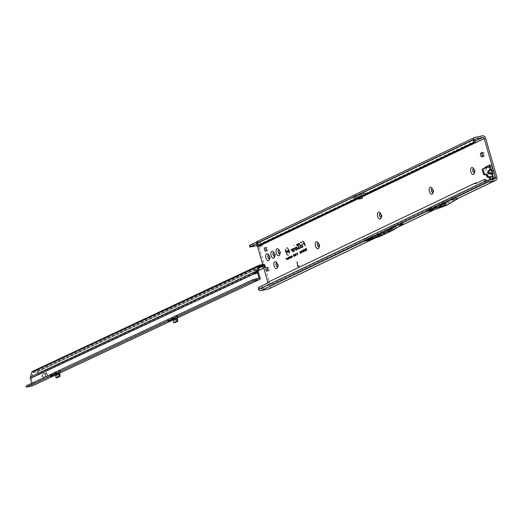 <?xml version="1.0" encoding="UTF-8"?>
<svg xmlns="http://www.w3.org/2000/svg" width="523" height="523" viewBox="0 0 523 523"><rect width="100%" height="100%" fill="white"/><g stroke="black" fill="none" stroke-linecap="round" stroke-linejoin="round"><path stroke-width="0.39" stroke-dasharray="2.62 1.96" d="M489.718 169.524L492.431 168.805L493.196 169.485A1.765 1.229 -48.7 0 1 491.973 171.165L491.202 170.485A1.765 1.229 131.3 0 0 492.431 168.805L491.228 164.66L491.79 166.608L489.123 167.445L489.718 169.524A1.765 0.915 50.6 0 0 490.809 170.472L487.756 172.564L489.083 172.459A1.765 0.771 -77.1 0 0 488.685 173.891C486.828 173.296 486.553 172.348 487.867 171.047L489.718 169.524M493.196 169.485L493.934 170.753L494.019 172.329A1.765 0.987 11.7 0 0 492.104 171.622L491.973 171.165L488.953 171.995A1.765 0.915 50.6 0 1 487.867 171.047M474.511 172.603A2.04 1.059 -102.5 0 0 474.838 172.159A2.04 1.059 -102.5 0 0 474.832 170.25A2.04 1.059 -102.5 0 0 474.132 168.994A2.04 1.059 -102.5 0 0 473.648 168.72M433.083 192.418A2.04 1.059 -102.5 0 0 433.41 191.967A2.04 1.059 -102.5 0 0 433.404 190.058A2.04 1.059 -102.5 0 0 432.704 188.803A2.04 1.059 -102.5 0 0 432.22 188.535M381.3 217.176A2.04 1.059 -102.5 0 0 381.627 216.725A2.04 1.059 -102.5 0 0 381.62 214.822A2.04 1.059 -102.5 0 0 380.921 213.567A2.04 1.059 -102.5 0 0 380.437 213.292M319.161 246.895A2.04 1.059 -102.5 0 0 319.488 246.444A2.04 1.059 -102.5 0 0 319.481 244.535A2.04 1.059 -102.5 0 0 318.782 243.28A2.04 1.059 -102.5 0 0 318.298 243.012M277.733 266.704A2.04 1.059 -102.5 0 0 278.059 266.253A2.04 1.059 -102.5 0 0 278.053 264.344A2.04 1.059 -102.5 0 0 277.353 263.089A2.04 1.059 -102.5 0 0 276.87 262.821M274.738 256.322A2.04 1.059 -102.5 0 0 275.059 255.871A2.04 1.059 -102.5 0 0 275.052 253.962A2.04 1.059 -102.5 0 0 274.359 252.707A2.04 1.059 -102.5 0 0 273.875 252.439M269.561 258.793A2.04 1.059 -102.5 0 0 269.881 258.349A2.04 1.059 -102.5 0 0 269.875 256.44A2.04 1.059 -102.5 0 0 269.182 255.185A2.04 1.059 -102.5 0 0 268.698 254.917M279.916 253.845A2.04 1.059 -102.5 0 0 280.236 253.394A2.04 1.059 -102.5 0 0 280.236 251.491A2.04 1.059 -102.5 0 0 279.537 250.229A2.04 1.059 -102.5 0 0 279.053 249.961M441.758 204.571L442.366 204.415L441.758 204.571M383.058 232.277L383.666 232.127L383.058 232.277M294.227 245.202L294.018 245.568L293.9 245.039L294.227 245.202M286.578 252.622L286.663 252.982M289.18 250.7A3.386 1.759 77.5 0 1 288.565 254.675A3.386 1.759 77.5 0 1 285.95 252.243A3.386 1.759 77.5 0 1 287.114 248.15A3.386 1.759 77.5 0 1 289.18 250.7M288.938 250.746A3.478 1.804 77.5 0 1 288.31 254.825A3.478 1.804 77.5 0 1 285.623 252.328A3.478 1.804 77.5 0 1 286.82 248.124A3.478 1.804 77.5 0 1 288.938 250.746M289.389 250.602A3.824 1.981 77.5 0 1 288.068 255.224A3.824 1.981 77.5 0 1 285.741 252.348A3.824 1.981 77.5 0 1 286.427 247.856A3.824 1.981 77.5 0 1 289.389 250.602M289.062 250.687A3.733 1.935 77.5 0 1 287.774 255.198A3.733 1.935 77.5 0 1 285.499 252.387A3.733 1.935 77.5 0 1 286.173 248.007A3.733 1.935 77.5 0 1 289.062 250.687M299.123 247.732A0.732 0.379 77.5 0 1 298.986 248.595A0.732 0.379 77.5 0 1 298.973 248.602L298.515 248.523L298.953 247.686L297.705 244.927L296.789 245.065L297.594 244.679L297.332 244.097L297.731 244.62L298.555 244.221L297.842 244.862L299.058 247.556A0.732 0.379 77.5 0 1 299.123 247.732M298.881 247.778A0.824 0.425 77.5 0 1 298.731 248.745A0.824 0.425 77.5 0 1 298.718 248.752L298.149 248.53L298.633 247.791L297.417 245.091L296.606 245.477L296.423 245.071L297.234 244.686L297.195 243.993L297.456 244.581L298.28 244.182L298.463 244.587L297.639 244.986L298.81 247.575A0.824 0.425 77.5 0 1 298.881 247.778M299.287 247.654A1.085 0.562 77.5 0 1 299.071 248.941L298.594 249.17L298.195 248.294L298.816 247.85L297.672 245.326L296.868 245.712L296.469 244.836L297.28 244.45L297.018 243.868L297.495 243.633L297.764 244.221L298.587 243.823L298.979 244.699L298.156 245.091L299.195 247.392A1.085 0.562 77.5 0 1 299.287 247.654M296.816 243.986L297.208 243.803L297.469 244.385L298.293 243.993L298.613 244.705L297.79 245.097L298.875 247.497A0.994 0.516 77.5 0 1 298.96 247.739A0.994 0.516 77.5 0 1 298.764 248.915L298.319 249.131L297.992 248.418L298.568 247.869L297.397 245.287L296.593 245.673L296.273 244.96L297.077 244.574L297.018 243.868M300.522 247.562L298.96 243.319L300.686 246.778A0.732 0.379 77.5 0 1 300.745 246.954A0.732 0.379 77.5 0 1 300.614 247.817A0.732 0.379 77.5 0 1 300.601 247.824L299.986 247.824L300.522 247.562L298.594 243.326L300.437 246.797A0.824 0.425 77.5 0 1 300.509 247A0.824 0.425 77.5 0 1 300.359 247.961A0.824 0.425 77.5 0 1 300.339 247.974L299.803 248.229L299.62 247.824L300.215 247.542M300.915 246.876A1.085 0.562 77.5 0 1 300.699 248.164L300.065 248.464L299.672 247.588L300.45 247.098L298.646 243.09L299.123 242.855L300.823 246.614A1.085 0.562 77.5 0 1 300.915 246.876M298.836 243.025L300.503 246.719A0.994 0.516 77.5 0 1 300.588 246.961A0.994 0.516 77.5 0 1 300.392 248.137L299.79 248.425L299.47 247.712L300.209 247.137L298.443 243.208L299.123 242.855M302.627 246.555L302.072 244.548L302.784 245.777A0.732 0.379 77.5 0 1 302.85 245.947A0.732 0.379 77.5 0 1 302.719 246.81A0.732 0.379 77.5 0 1 302.706 246.817L301.725 247.287L300.771 245.169L301.751 246.98L302.627 246.555L301.706 244.555L302.536 245.797A0.824 0.425 77.5 0 1 302.608 245.993A0.824 0.425 77.5 0 1 302.464 246.961A0.824 0.425 77.5 0 1 302.444 246.967L301.431 247.451L300.405 245.176L301.477 246.941L302.32 246.536M303.02 245.869A1.085 0.562 77.5 0 1 302.797 247.157L301.693 247.686L300.457 244.941L300.934 244.712L301.784 246.581L302.536 246.222L301.751 244.319L302.235 244.084L302.922 245.607A1.085 0.562 77.5 0 1 303.02 245.869M301.948 244.254L302.608 245.712A0.994 0.516 77.5 0 1 302.693 245.954A0.994 0.516 77.5 0 1 302.49 247.131L301.418 247.647L300.254 245.065L300.647 244.875L301.49 246.745L302.274 246.372L301.555 244.444L302.235 244.084M482.899 156.442A2.04 1.059 -102.5 0 0 483.422 156.56A2.04 1.059 -102.5 0 0 483.54 156.521L484.187 156.214A2.04 1.059 -102.5 0 0 484.599 153.801A2.04 1.059 -102.5 0 0 483.187 152.278A2.04 1.059 -102.5 0 0 483.062 152.317L482.415 152.624A2.04 1.059 -102.5 0 0 482.291 152.709M268.031 270.273A1.831 0.948 -102.5 0 0 268.881 270.744A1.831 0.948 -102.5 0 0 269.358 268.541A1.831 0.948 -102.5 0 0 268.083 267.168A1.831 0.948 -102.5 0 0 267.521 267.959M266.351 250.399A1.831 0.948 -102.5 0 0 267.201 250.877A1.831 0.948 -102.5 0 0 267.671 248.667A1.831 0.948 -102.5 0 0 266.403 247.301A1.831 0.948 -102.5 0 0 265.834 248.092M474.374 172.682A2.04 1.059 -102.5 0 0 474.446 172.668A2.04 1.059 -102.5 0 0 474.969 170.217A2.04 1.059 -102.5 0 0 473.557 168.694A2.04 1.059 -102.5 0 0 473.492 168.713M432.946 192.49A2.04 1.059 -102.5 0 0 433.018 192.477A2.04 1.059 -102.5 0 0 433.547 190.026A2.04 1.059 -102.5 0 0 432.129 188.502A2.04 1.059 -102.5 0 0 432.063 188.522M381.162 217.254A2.04 1.059 -102.5 0 0 381.234 217.241A2.04 1.059 -102.5 0 0 381.764 214.79A2.04 1.059 -102.5 0 0 380.345 213.266A2.04 1.059 -102.5 0 0 380.28 213.286M319.017 246.967A2.04 1.059 -102.5 0 0 319.089 246.954A2.04 1.059 -102.5 0 0 319.618 244.503A2.04 1.059 -102.5 0 0 318.206 242.979A2.04 1.059 -102.5 0 0 318.134 242.999M279.772 253.917A2.04 1.059 -102.5 0 0 279.844 253.91A2.04 1.059 -102.5 0 0 280.374 251.458A2.04 1.059 -102.5 0 0 278.962 249.935A2.04 1.059 -102.5 0 0 278.89 249.955M274.595 256.394A2.04 1.059 -102.5 0 0 274.667 256.388A2.04 1.059 -102.5 0 0 275.196 253.93A2.04 1.059 -102.5 0 0 273.784 252.406A2.04 1.059 -102.5 0 0 273.712 252.432M277.595 266.776A2.04 1.059 -102.5 0 0 277.667 266.769A2.04 1.059 -102.5 0 0 278.197 264.318A2.04 1.059 -102.5 0 0 276.778 262.788A2.04 1.059 -102.5 0 0 276.713 262.814M269.417 258.872A2.04 1.059 -102.5 0 0 269.489 258.859A2.04 1.059 -102.5 0 0 270.018 256.407A2.04 1.059 -102.5 0 0 268.606 254.884A2.04 1.059 -102.5 0 0 268.534 254.904M365.315 193.105L365.119 193.203A3.393 1.759 77.5 0 1 365.315 193.105L359.929 194.21L366.087 192.843M256.682 243.751L258.218 242.953L256.603 243.254M256.871 241.816L257.747 241.332L258.068 243.084L256.577 242.757M258.068 242.92L358.242 195.02L258.068 243.084M358.19 195.033L258.068 243.162L258.192 243.895A2.04 1.02 -93.4 0 0 259.075 245.437M474.917 139.471L358.765 194.909A3.105 1.608 77.5 0 1 358.941 194.824L475.015 139.177M359.752 197.995L361.726 198.407L359.412 198.923L353.117 198.55L356.47 197.805L359.752 197.995L357.882 198.89M262.736 264.468L263.795 268.136M267.861 282.224L268.881 285.761A1.36 1.151 64.4 0 1 268.122 287.31L433.554 208.2L425.421 210.011L438.49 205.088L449.185 198.328L449.551 198.544L425.421 210.011M484.697 168.223A1.02 0.53 -102.5 0 0 484.756 168.498L486.9 175.924A1.02 0.53 -102.5 0 0 487.528 176.696L488.377 176.741A1.02 0.53 77.5 0 1 488.874 177.173M494.019 172.329L493.777 173.486L491.143 174.453A1.765 0.771 102.9 0 1 491.542 173.021L492.104 171.622L489.083 172.459L491.542 173.021M492.999 176.003L491.627 176.558M262.592 287.879L261.677 286.035L259.859 286.879L259.382 289.049L258.571 289.376M268.122 287.31L259.696 289.186L262.598 287.879M392.113 228.773L386.222 230.087L374.566 235.657L380.463 234.343L392.113 228.773L402.893 222.288L369.009 238.495L363.034 239.521L396.918 223.321L397.277 223.537L396.918 223.321L486.449 180.507M260.866 245.633L260.925 245.62A2.04 1.059 -102.5 0 0 261.716 245.96A2.04 1.059 -102.5 0 0 262.369 244.927C261.905 242.875 260.65 242.149 258.604 242.75L257.904 243.09L258.297 244.842L258.983 245.483M360.203 194.17L356.686 194.955L352.718 196.851L359.249 197.269L352.705 196.877L358.026 195.962L361.57 194.268A3.053 2.595 64.4 0 0 360.203 194.17L482.219 135.823M361.981 196.4A1.36 1.151 64.4 0 0 360.674 195.792L358.569 196.262L359.772 197.027L361.439 196.655M260.957 244.705L259.075 244.378L257.238 245.254M358.765 194.909L364.4 193.647M356.686 194.955L358.569 196.262L356.568 196.707L353.117 198.55L357.497 198.544M269.064 288.768A3.053 2.595 64.4 0 0 270.293 285.447L259.062 246.51A3.053 2.595 64.4 0 0 255.669 244.156L249.464 245.418M494.673 178.977L457.403 196.798A1.36 1.151 64.4 0 0 457.939 196.478L449.27 198.609M434.09 207.879L433.554 208.2A1.36 1.151 -115.6 0 0 434.09 207.879L457.939 196.478M402.893 222.288L397.277 223.537L425.696 209.952M489.816 164.974L491.228 164.66L489.025 165.713M486.115 167.909A1.02 0.53 -102.5 0 0 486.174 168.184L488.312 175.61A1.02 0.53 -102.5 0 0 488.946 176.382L489.796 176.421A1.02 0.53 77.5 0 1 490.293 176.852M491.13 179.114A1.02 0.53 -102.5 0 0 491.515 179.284A1.02 0.53 -102.5 0 0 491.581 179.258L493.771 178.212L492.568 177.101M491.862 172.786A1.765 0.987 11.7 0 1 493.777 173.486L494.974 177.637L492.509 178.454M291.971 257.244L291.239 255.799L291.422 257.519L291.971 257.244L290.971 255.917L290.886 256.963L291.481 257.676L291.651 257.29M291.422 257.519L291.775 257.669L291.422 257.519M291.206 257.917L290.821 256.022L290.834 257.506L290.088 256.375L290.762 258.133L290.455 257.061L291.05 257.996L290.88 256.793L290.932 257.911L290.526 256.159L290.611 257.787L289.853 256.479L290.343 258.192L290.023 256.734L290.729 258.009L290.5 256.414L290.932 257.911M290.383 258.31L290.004 256.414L289.572 257.251L290.383 258.31L289.709 256.551L289.317 257.303L290.115 258.303M289.572 257.251L290.03 257.695L289.572 257.251M289.729 258.316L288.997 256.871L289.18 258.591L289.729 258.316L288.729 256.989L288.644 258.035L289.239 258.748L289.409 258.362M289.18 258.591L289.533 258.741L289.18 258.591M288.964 258.99L288.578 257.094L288.467 258.506L287.977 257.381L288.506 259.212L288.618 257.8L288.689 258.983L288.284 257.231L288.225 258.813L287.742 257.486L288.238 259.199L288.297 257.617L288.689 258.983M287.82 259.539L288.395 259.264L287.872 257.434L287.304 257.708L287.813 257.819L287.63 258.741L288.029 258.552L287.82 259.539L287.578 257.564L287.062 257.813L287.107 259.16L286.617 258.035L287.284 259.794L287.251 258.454L287.742 259.571L287.219 257.747L286.826 257.924L286.859 259.467L286.375 258.14L286.872 259.853L286.931 258.27L287.415 259.591L286.826 257.924M286.709 260.068L286.558 258.061L285.95 258.355L286.709 260.068L286.264 258.192L285.708 258.46L286.441 260.062M292.422 257.009L291.984 256.8L292.507 257.323L292.579 256.211L291.958 255.453L291.827 256.211L292.056 255.767L292.422 257.009L291.749 256.891L292.207 257.329L292.272 256.283L291.69 255.57L291.566 256.218L292.102 255.754M292.135 257.342L292.507 257.323L291.984 256.8M292.18 256.329L291.756 255.773L292.435 256.277L292.154 257.126M296.273 255.557L295.573 253.485L296.273 255.557L295.881 254.891L295.652 255.309L295.181 253.707L295.39 255.165L295.855 255.76L296.077 255.479L295.279 253.655L295.998 255.518L295.58 255.047L295.338 255.42L294.88 253.877L295.116 255.57L294.456 254.054L295.312 256.015L295.345 255.146L294.802 255.675L294.338 254.132L294.658 255.878L293.919 254.309L294.776 256.277L294.809 255.401L294.259 255.937L293.802 254.394L294.122 256.139L293.377 254.564L293.776 255.937L294.371 256.277L294.266 255.662L293.723 256.192L293.161 254.694L293.926 256.505L293.861 255.845L293.861 256.29L294.07 255.701L294.469 256.25L294.397 255.584L294.397 256.028L294.612 255.446L295.005 255.989L294.933 255.329L295.201 255.623M295.685 254.93L295.475 255.518L295.685 254.93M295.116 255.786L295.652 255.531M294.939 256.009L295.312 256.015L294.854 255.42M294.037 256.303L294.776 256.277L294.312 255.675M293.861 256.518L294.24 256.531L293.776 255.937M297.783 254.812L297.404 252.576L297.267 253.779L296.881 252.831L296.554 252.988L297.162 255.106L297.175 254.211L297.482 254.949L297.561 254.047L297.783 254.812L297.103 252.746L297.11 254.283L296.338 253.119L296.901 255.061L296.6 253.433L297.358 254.838L297.064 253.21L297.515 254.766M301.215 252.733L300.699 252.504L301.326 253.145L301.418 251.825L300.405 251.086L300.274 251.825L300.869 251.321L301.228 251.916L301.215 252.733L300.483 252.609L301.019 253.119L300.679 250.929L300.522 251.851L300.797 251.334L301.222 252.727M300.385 253.132L299.875 252.903L300.503 253.537L300.594 252.217L299.849 251.321L300.13 253.276L299.659 253.001L300.195 253.511L299.836 251.334L299.45 252.223L299.973 251.726L300.398 253.125M301.693 252.759L302.124 252.759L302.261 251.746L301.771 252.178L302.019 251.007L301.228 250.694L301.111 251.426L301.313 250.916L301.614 251.36L301.34 252.308L301.817 252.733L301.954 251.903L301.745 252.504L301.444 252.263L301.693 251.092L301.248 250.68L301.372 251.458L301.83 251.105L301.575 252.263L302.124 252.759L301.575 252.263M301.745 252.504L302.065 251.785L302.013 252.354M303.163 252.263L303.15 251.007L302.523 250.046L302.536 251.302L303.163 252.263L302.261 250.197L302.294 251.347L303.163 252.263M303.798 251.962L303.785 250.707L303.157 249.746L303.17 251.001L303.798 251.962L302.895 249.896L302.928 251.047L303.798 251.962M303.634 249.517L304.458 251.615L304.19 249.883L303.418 249.648L304 251.661L303.948 250.249L303.418 249.648M304.478 249.634L304.739 249.046L304.125 249.34L305.059 251.328L304.478 249.634L304.079 249.654L304.438 249.216L303.909 249.471L304.889 251.236L304.079 249.654M306.282 250.746L305.844 248.49L305.144 248.85L305.04 249.523L305.393 250.994L305.759 249.817L306.118 250.648L305.543 248.66L305.177 248.83L305.628 251.053L305.935 249.909L306.014 250.7M306.975 250.412L306.543 248.157L305.896 248.464L306.014 248.87L306.471 248.654L306.328 249.693L306.713 249.504L306.975 250.412L306.243 248.327L305.687 248.588L306.203 248.608L306.06 249.648L306.452 249.464L306.713 250.367M296.338 248.445L295.384 247.366L296.587 246.791A1.536 0.798 77.5 0 1 297.737 247.909A1.536 0.798 77.5 0 1 297.43 249.719L296.011 250.399L295.201 248.602L294.527 248.837L294.135 247.961L294.861 247.614A1.085 0.562 77.5 0 1 295.58 248.144L296.103 249.294L297.175 248.785L296.933 247.712L296.946 248.15L296.051 248.412L295.384 247.366M294.822 248.523L294.253 248.798L293.933 248.085L294.599 247.765A0.994 0.516 77.5 0 1 295.266 248.248L295.809 249.458L296.901 248.935A0.647 0.333 -102.5 0 0 296.548 247.699L296.051 248.412M293.07 250.007L292.115 248.928L293.318 248.353A1.536 0.798 77.5 0 1 294.469 249.471A1.536 0.798 77.5 0 1 294.161 251.288L292.743 251.962L291.932 250.164L291.259 250.399L290.866 249.523L291.592 249.177A1.085 0.562 77.5 0 1 292.318 249.706L292.834 250.857L293.906 250.347L293.665 249.275L293.678 249.713L292.782 249.974L292.115 248.928M291.553 250.086L290.984 250.36L290.664 249.648L291.337 249.327A0.994 0.516 77.5 0 1 291.997 249.811L292.54 251.02L293.638 250.504A0.647 0.333 -102.5 0 0 293.279 249.262L292.782 249.974M304.059 242.077L305.72 245.758L305.236 245.993L304.393 244.117L302.954 244.81L302.556 243.934L304 243.247L303.68 242.535A0.981 0.51 -102.5 0 0 303.17 242.031A0.981 0.51 -102.5 0 0 303.026 242.057L300.921 243.064L300.522 242.188L302.758 241.123A1.955 1.013 77.5 0 1 304.059 242.077L303.739 242.182L305.354 245.764L305.72 245.758M288.905 252.04L288.565 249.785L288.284 251.125L287.702 250.197L288.317 252.321L288.604 251.001L288.905 252.04L288.265 249.955L288.042 251.517L287.487 250.327L288.049 252.276L288.271 250.733L288.637 251.994M287.035 252.936L286.696 250.68L285.944 251.04L286.088 251.537L286.565 251.308L286.382 252.308L286.794 252.112L287.035 252.936L286.395 250.85L285.728 251.164L286.297 251.262L286.022 251.936L286.767 252.89M287.33 252.602L287.82 252.589L288.023 251.53L287.467 251.981L287.774 250.844L286.911 250.576L286.748 251.308L287.258 250.994L286.95 252.151L287.513 252.563L287.715 251.7L287.14 252.066L287.447 250.929L286.95 250.556L287.009 251.347L287.493 250.948L287.192 252.106L287.82 252.589L287.192 252.106M287.742 251.622L287.415 252.243L287.742 251.622M485.612 138.177L260.957 245.241M488.907 165.536L490.025 165.608L490.025 165.235L488.77 165.477L490.051 165.229M305.354 245.764L304.961 245.947L304.118 244.078L302.673 244.771L302.353 244.058L303.798 243.365L303.432 242.554A1.066 0.556 -102.5 0 0 302.876 242.005A1.066 0.556 -102.5 0 0 302.719 242.031L300.647 243.025L300.326 242.312L302.497 241.273A1.863 0.968 77.5 0 1 303.739 242.182M302.549 241.436A1.693 0.876 77.5 0 1 302.791 241.391A1.693 0.876 77.5 0 1 303.673 242.26L305.203 245.647L304.131 243.888L302.693 244.574L302.51 244.169L303.948 243.483L303.497 242.476A1.242 0.641 -102.5 0 0 302.673 241.868L300.66 242.829L300.477 242.424L302.856 241.456A1.602 0.83 77.5 0 1 303.085 241.417A1.602 0.83 77.5 0 1 303.922 242.241L305.406 245.529L304.425 243.718L302.98 244.411L304.314 243.476L303.817 242.365A1.334 0.693 -102.5 0 0 302.928 241.718L300.843 242.424L302.856 241.456M300.477 242.424L300.843 242.424M303.948 243.483L304.314 243.476M302.51 244.169L302.876 244.169M301.706 244.555L302.072 244.548M300.405 245.176L300.771 245.169M298.594 243.326L298.96 243.319M299.62 247.824L299.986 247.824M293.279 249.733L293.678 249.713M292.985 249.406L293.383 249.386M291.952 249.033L293.057 248.503A1.445 0.745 77.5 0 1 294.148 249.556A1.445 0.745 77.5 0 1 293.854 251.262L292.468 251.923L291.586 250.086M293.057 249.654L292.174 249.111L293.109 248.667A1.275 0.66 77.5 0 1 293.292 248.634A1.275 0.66 77.5 0 1 294.103 249.739A1.275 0.66 77.5 0 1 293.834 251.086A1.275 0.66 77.5 0 1 293.808 251.099L292.488 251.733L291.756 250.105L291.004 250.164L290.821 249.759L291.383 249.491A0.824 0.425 77.5 0 1 291.501 249.471A0.824 0.425 77.5 0 1 291.932 249.896L292.527 251.217L293.684 250.667A0.817 0.425 -102.5 0 0 293.848 249.693A0.817 0.425 -102.5 0 0 293.233 249.098L292.762 249.321L293.057 249.654L292.573 249.092L293.416 248.686A1.183 0.615 77.5 0 1 293.586 248.66A1.183 0.615 77.5 0 1 294.338 249.687A1.183 0.615 77.5 0 1 294.089 250.935A1.183 0.615 77.5 0 1 294.063 250.948L292.775 251.563L292.069 250.001L291.291 250.001L291.69 249.517A0.732 0.379 77.5 0 1 291.795 249.497A0.732 0.379 77.5 0 1 292.18 249.87L292.802 251.256L293.991 250.687A0.909 0.471 -102.5 0 0 294.174 249.608A0.909 0.471 -102.5 0 0 293.488 248.948L292.926 249.216L293.22 249.549M292.174 249.111L292.573 249.092M290.821 249.759L291.18 249.759M296.548 248.17L296.946 248.15M296.253 247.843L296.652 247.817M295.22 247.471L296.325 246.941A1.445 0.745 77.5 0 1 297.41 247.987A1.445 0.745 77.5 0 1 297.123 249.7L295.737 250.36L294.848 248.517M296.325 248.092L295.443 247.549L296.371 247.104A1.275 0.66 77.5 0 1 296.554 247.072A1.275 0.66 77.5 0 1 297.371 248.177A1.275 0.66 77.5 0 1 297.103 249.523A1.275 0.66 77.5 0 1 297.077 249.536L295.757 250.164L295.024 248.543L294.272 248.602L294.089 248.196L294.652 247.928A0.824 0.425 77.5 0 1 294.769 247.909A0.824 0.425 77.5 0 1 295.194 248.327L295.796 249.654L296.953 249.098A0.817 0.425 -102.5 0 0 297.116 248.131A0.817 0.425 -102.5 0 0 296.502 247.536L296.031 247.758L296.325 248.092L295.841 247.529L296.685 247.124A1.183 0.615 77.5 0 1 296.855 247.098A1.183 0.615 77.5 0 1 297.607 248.124A1.183 0.615 77.5 0 1 297.358 249.373A1.183 0.615 77.5 0 1 297.332 249.386L296.044 250.001L295.338 248.438L294.56 248.438L294.959 247.954A0.732 0.379 77.5 0 1 295.064 247.935A0.732 0.379 77.5 0 1 295.443 248.307L296.07 249.693L297.26 249.125A0.909 0.471 -102.5 0 0 297.443 248.046A0.909 0.471 -102.5 0 0 296.757 247.386L296.195 247.654L296.489 247.987M295.443 247.549L295.841 247.529M294.089 248.196L294.449 248.196M297.79 245.097L298.156 245.091M298.613 244.705L298.979 244.699M296.966 244.104L297.332 244.097M297.234 244.686L297.594 244.679M296.423 245.071L296.789 245.065M298.149 248.53L298.515 248.523M289.173 251.909L288.827 251.903M288.604 251.001L288.271 250.733M288.585 252.191L288.251 252.178M288.284 251.125L288.042 251.517M287.304 252.805L286.957 252.799M287.29 251.249L286.944 251.243M287.774 250.844L287.447 250.929M287.8 251.347L287.473 251.36M287.467 251.981L287.14 252.066M307.164 250.321L306.811 250.314M305.282 249.478L305.393 250.086M305.504 248.941L305.694 249.589L305.144 249.471L305.772 248.987L305.694 249.589M306.471 250.654L306.118 250.648M305.844 250.948L305.51 250.942M305.909 249.458L305.452 249.706M305.707 249.556L305.144 249.471M304.857 249.451L304.51 249.445M305.242 251.243L304.889 251.236M304.314 250.301L303.948 250.249M304.033 250.157L303.647 250.033M304.458 251.615L304.105 251.615M303.595 250.798L303.68 251.583L302.961 250.099L303.595 250.798L303.425 251.733L303.033 250.994L302.961 250.099L303.353 250.837M303.785 250.707L303.458 250.792M303.36 250.909L303.033 250.994M302.961 251.099L303.052 251.883L302.327 250.399L302.961 251.099L302.791 252.034L302.399 251.295L302.327 250.399L302.719 251.145M303.15 251.007L302.824 251.092M302.725 251.21L302.399 251.295M301.575 251.419L301.222 251.4M302.019 251.007L301.693 251.092M301.771 252.178L301.444 252.263M299.908 252.249L299.568 252.223M300.594 252.217L300.267 252.302M300.738 251.857L300.392 251.831M301.418 251.825L301.091 251.903M298.018 254.694L297.665 254.694M297.561 254.047L297.064 253.21M297.705 254.845L297.358 254.838M297.175 254.211L296.6 253.433M297.404 254.989L297.051 254.989M297.267 253.779L297.11 254.283M296.443 255.479L296.077 255.479M294.907 256.015L294.573 256.048M295.39 255.165L294.939 255.773M295.149 255.204L295.547 255.734L295.149 255.204M286.852 259.996L286.526 260.016M286.65 258.375L286.323 258.395M286.421 258.486L286.088 258.506M287.742 259.571L287.415 259.591M288.395 259.264L288.068 259.284M288.16 259.016L287.493 259.33M288.029 258.552L287.925 259.12M287.938 258.238L287.297 258.539M287.813 257.819L287.696 258.342M289.108 258.924L288.781 258.944M289.494 257.728L289.448 258.427L288.788 257.192L289.494 257.728L289.18 258.545L288.657 257.578L288.788 257.192L289.239 257.774M289.677 256.793L289.853 257.414L289.409 257.264L289.945 256.8L289.853 257.414M290.526 258.244L290.2 258.264M290.004 256.414L289.441 256.675M290.095 257.309L289.67 257.506M289.938 257.381L289.409 257.264M289.722 257.192L289.945 256.8M291.35 257.852L291.023 257.872M290.88 256.793L290.5 256.414M290.455 257.061L290.023 256.734M290.762 258.133L290.435 258.153M291.736 256.656L291.69 257.355L291.03 256.12L291.736 256.656L291.422 257.473L290.899 256.505L291.03 256.12L291.481 256.701M458.298 198.276L434.567 209.71M267.024 283.374L261.677 286.035M267.325 282.485L268.659 281.943L268.364 282.838M475.793 182.893L268.659 281.943M475.283 183.789L476.505 183.207M484.795 179.343L476.623 183.253M262.363 287.663L363.034 239.521L374.566 235.657M386.222 230.087L396.996 223.602M262.723 287.879L363.119 239.802M259.604 289.186L258.82 289.827M380.463 234.343L369.009 238.495M369.454 240.122L403.383 223.903M356.47 197.805L259.075 244.378L258.604 242.75L356.143 196.112M255.669 244.156L257.904 243.09L260.447 244.954M260.892 245.568L259.062 246.51M457.998 196.668L445.596 203.924L434.142 208.069M425.336 209.73L449.185 198.328M447.217 203.146L438.49 205.088M445.596 203.924L436.868 205.866M362.053 196.524L361.57 194.268M359.772 197.027L362.21 196.485M352.672 196.883L359.634 197.001M358.026 195.962L361.687 196.726M356.568 196.707L358.51 198.06M482.886 168.837L489.123 167.445M489.626 167.131L489.005 167.471L489.75 166.791M490.378 166.922L491.79 166.608M494.412 175.689L494.974 177.637L493.562 177.951M490.025 165.235L489.574 166.523M493.535 177.774L492.588 178.278M297.156 261.931L297.809 265.625A0.654 0.34 -102.5 0 0 298.26 266.279M299.496 265.978L298.293 266.527A0.902 0.464 -102.5 0 0 298.352 266.521A0.902 0.464 -102.5 0 0 298.404 266.501M359.647 194.275L475.061 139.151M359.713 194.556L359.902 194.216L359.157 194.478A3.393 1.759 77.5 0 0 358.961 194.569L365.119 193.203M46.357 373.808L47.07 374.03L47.613 375.285L46.514 372.304L45.802 372.821L46.704 372.762L46.848 373.579L46.331 374.161M46.338 374.161L46.952 374.056L47.456 375.514L46.756 372.716L46.403 372.33L45.808 372.971M44.736 374.573L45.442 374.788L45.736 375.795L45.017 376.501L45.789 376.325L45.246 373.448L44.893 373.062L44.213 373.376L45.083 373.527L44.834 374.893M44.821 374.899L45.331 374.814L45.619 375.821L45.017 376.658M45.03 376.652L45.782 375.749L45.135 373.474L44.775 373.089L44.063 373.605L44.958 373.402M42.017 375.749L42.271 376.632L44.54 377.462L42.167 376.181L43.357 373.232L41.886 376.279L44.429 377.482L42.049 376.207L43.239 373.259L41.905 375.776M259.65 266.704L258.643 267.07L257.584 270.548A1.87 0.673 -63.8 0 0 257.479 270.456A1.87 0.673 -63.8 0 0 257.159 270.483A1.87 0.673 -63.8 0 0 256.388 271.254M57.85 377.534L57.393 374.795L56.209 373.239A1.02 0.53 -102.5 0 0 55.582 372.703A1.02 0.53 -102.5 0 0 55.523 372.722A1.02 0.53 -102.5 0 0 55.255 373.625L54.117 373.997L55.307 374.187A1.7 1.445 -115.1 0 1 55.307 374.246M56.379 373.429L55.157 373.723A1.02 0.53 -102.5 0 0 54.451 372.958A1.02 0.53 -102.5 0 0 54.392 372.977A1.02 0.53 -102.5 0 0 54.124 373.88L32.04 384.222L31.759 383.248M59.478 371.709L58.399 372.199A1.02 0.53 -102.5 0 1 58.609 371.003A1.02 0.53 -102.5 0 1 58.668 370.977A1.02 0.53 -102.5 0 1 59.269 371.467L60.407 371.219A1.02 0.53 -102.5 0 0 59.799 370.729A1.02 0.53 -102.5 0 0 59.74 370.748A1.02 0.53 -102.5 0 0 59.478 371.709L59.799 376.625M177.578 317.84A1.7 1.445 64.9 0 0 178.114 316.677L178.023 316.14A1.02 0.53 -102.5 0 0 177.415 315.65A1.02 0.53 -102.5 0 0 177.101 316.631L177.415 321.547M175.466 322.456L175.009 319.716L173.826 318.161A1.02 0.53 -102.5 0 0 173.198 317.624A1.02 0.53 -102.5 0 0 172.871 318.553L172.923 319.108A1.7 1.445 -115.1 0 1 172.923 319.167M255.897 273.045L31.498 378.129L33.171 383.967A1.7 1.445 64.9 0 1 32.701 385.68M256.178 273.379A1.87 0.968 -102.5 0 0 256.826 273.621A1.87 0.968 -102.5 0 0 257.355 273.006L258.865 278.282L176.885 316.389A1.02 0.53 77.5 0 0 176.284 315.905A1.02 0.53 77.5 0 0 176.016 317.128L176.336 318.232M260.291 278.648L258.865 278.282M177.31 317.997L177.127 316.879L176.016 317.128M178.036 316.18L178.108 316.526M59.955 372.919A1.7 1.445 64.9 0 0 60.498 371.755L60.407 371.219L171.577 319.18L167.432 320.05L171.779 317.984L176.924 316.493L178.114 316.677M176.924 316.493L257.754 278.524M59.694 373.076L59.445 371.99M58.72 373.311L58.399 372.199M60.42 371.258L60.491 371.598M54.117 373.997L49.816 375.128L54.163 373.062L59.308 371.565L60.498 371.755M59.308 371.565L171.74 318.801A1.02 0.53 -102.5 0 1 172.067 317.879A1.02 0.53 -102.5 0 1 172.773 318.644L172.884 319.03M173.996 318.35L174.826 322.698M172.773 318.644L173.826 318.161M172.923 318.952L172.884 318.592M171.734 318.919L172.923 319.108M55.569 375.174L56.536 375.109L56.209 373.239M55.157 373.723L55.268 374.108M33.171 383.967L55.268 373.67M56.536 375.109L57.21 377.776M256.427 271.097L257.493 271.62L257.584 270.548M259.787 266.266L32.949 372.762L31.498 377.521L255.78 272.49M258.336 271.836L256.316 272.575M258.336 271.019L257.493 271.62L257.355 273.006M32.949 372.762L36.375 371.86L37.022 372.762A1.36 0.713 -111.9 0 0 38.179 373.716A1.36 0.713 -111.9 0 0 38.199 373.71L256.146 271.646M256.322 271.568L258.473 270.554M263.801 264.233L258.918 265.377L32.766 371.278L36.002 370.559A1.7 1.445 -115.1 0 1 37.806 371.644L38.094 372.33A1.36 0.713 -111.9 0 0 39.251 373.285L256.093 271.744M256.316 271.64L258.454 270.639M44.625 374.592L45.109 374.37L44.965 373.396M46.246 373.834L46.737 373.605L46.593 372.788L45.815 372.971M31.498 378.129A1.02 0.863 -115.1 0 1 31.498 377.521M38.179 373.716L39.251 373.285A1.36 0.713 -111.9 0 0 39.271 373.278L38.199 373.71M26.15 385.876L32.04 384.222M490.522 169.295L490.809 170.472M493.934 170.753L492.32 171.302M483.062 152.317L481.892 152.579M490.031 180.01L268.881 285.761M488.685 173.891L491.143 174.453L491.744 176.532M475.08 141.086L360.674 195.792M257.597 241.299L474.649 137.51M486.821 180.723L449.551 198.544M496.85 177.107L270.293 285.447M483.54 156.521L482.128 156.835M484.187 156.214L482.775 156.527M491.581 179.258L490.162 179.579M489.796 176.421L488.377 176.741M488.946 176.382L487.528 176.696M488.312 175.61L486.9 175.924M486.174 168.184L484.756 168.498M305.837 250.419L305.504 250.458M293.965 255.858L293.638 255.943M294.501 255.603L294.174 255.688M295.037 255.348L294.711 255.433M295.58 255.087L295.253 255.172M398.729 226.701L374.403 238.331M258.846 287.284L259.859 286.879M257.493 241.521L257.957 243.143M250.452 245.32L250.922 246.941M256.721 243.986L258.192 243.895M358.941 194.824L358.17 195.046M174.917 319.52L176.944 318.572M57.301 374.599L59.328 373.651M175.009 319.716L176.957 318.801M57.393 374.795L59.341 373.88M173.185 320.096L174.152 320.03M174.558 322.443L173.59 322.508M56.935 377.521L55.974 377.586M33.139 372.579L259.839 266.135M259.441 267.397L36.375 371.86M36.734 372.075L259.303 267.848M262.147 264.658L36.002 370.559M264.926 265.285L37.806 371.644M37.022 372.762L38.094 372.33M59.099 371.846L171.524 319.2M176.715 316.768L258.97 278.249M31.844 384.608L53.908 374.278M172.152 319.285L171.779 317.984M167.935 321.259L167.563 319.965M168.243 321.115L167.929 320.004M54.536 374.363L54.163 373.062M55.869 373.945L55.503 372.651M50.319 376.338L49.947 375.037M50.626 376.194L50.313 375.076M173.492 318.867L173.12 317.572M474.838 172.159L474.296 173.518M433.41 191.967L432.867 193.327M381.627 216.725L381.084 218.091M319.488 246.444L318.945 247.804M278.059 266.253L277.517 267.619M275.059 255.871L274.516 257.238M269.881 258.349L269.338 259.709M280.236 253.394L279.7 254.76M441.719 204.604L442.138 204.833L442.366 204.415M383.019 232.31L383.437 232.539L383.666 232.127M293.9 245.039L294.018 245.568M483.187 152.278L481.768 152.592M268.881 270.744L267.469 271.064M267.201 250.877L265.782 251.19M494.889 178.899L457.618 196.72M433.763 208.128L268.332 287.238M266.403 247.301L264.984 247.614M268.083 267.168L266.671 267.482M261.716 245.96L260.297 246.274M483.422 156.56L482.003 156.88M491.515 179.284L490.103 179.598M398.212 227.008L374.945 238.135M258.094 243.731L258.297 244.842M257.747 241.332L258.218 242.953M279.537 250.229L278.465 249.229M269.182 255.185L268.109 254.178M274.359 252.707L273.287 251.7M277.353 263.089L276.288 262.082M318.782 243.28L317.709 242.273M380.921 213.567L379.855 212.56M432.704 188.803L431.638 187.796M474.132 168.994L473.06 167.988M352.829 198.59L356.889 198.832M489.718 167.085L489.064 167.452M177.415 315.65L176.284 315.905M59.799 370.729L58.668 370.977M173.198 317.624L172.067 317.879M55.582 372.703L54.451 372.958M257.479 270.456L256.342 269.901M256.826 273.621L255.695 273.869M33.086 372.592L258.78 266.907M171.577 319.18L59.151 371.827M259.022 278.236L176.767 316.748M53.961 374.259L31.896 384.595M167.805 321.351L167.432 320.05M50.188 376.429L49.816 375.128M258.735 266.933L259.97 265.985"/><path stroke-width="0.78" d="M490.966 169.184L492.516 171.067L492.529 172.616L492.457 171.086L491.738 169.864L490.528 169.138L491.012 169.119L489.816 164.974L484.958 167.295A1.02 0.53 -102.5 0 0 484.697 168.223M490.574 169.171L488.717 170.694L487.894 172.348L489.495 173.505C487.711 172.891 487.436 171.943 488.672 170.661L490.528 169.138L489.816 164.974M474.283 170.184A3.563 1.85 77.5 0 1 474.296 173.518A3.563 1.85 77.5 0 1 472.596 174.355A3.563 1.85 77.5 0 1 470.883 171.812A3.563 1.85 77.5 0 1 471.014 168.177A3.563 1.85 77.5 0 1 473.06 167.988A3.563 1.85 77.5 0 1 474.283 170.184M473.648 168.72A2.04 1.059 -102.5 0 0 473.42 168.726A2.04 1.059 -102.5 0 0 472.89 171.178A2.04 1.059 -102.5 0 0 474.302 172.701A2.04 1.059 -102.5 0 0 474.511 172.603M432.854 189.993A3.563 1.85 77.5 0 1 432.867 193.327A3.563 1.85 77.5 0 1 431.168 194.17A3.563 1.85 77.5 0 1 429.455 191.621A3.563 1.85 77.5 0 1 429.592 187.986A3.563 1.85 77.5 0 1 431.638 187.796A3.563 1.85 77.5 0 1 432.854 189.993M432.22 188.535A2.04 1.059 -102.5 0 0 431.991 188.535A2.04 1.059 -102.5 0 0 431.462 190.987A2.04 1.059 -102.5 0 0 432.874 192.51A2.04 1.059 -102.5 0 0 433.083 192.418M381.071 214.757A3.563 1.85 77.5 0 1 381.084 218.091A3.563 1.85 77.5 0 1 379.384 218.928A3.563 1.85 77.5 0 1 377.671 216.385A3.563 1.85 77.5 0 1 377.809 212.75A3.563 1.85 77.5 0 1 379.855 212.56A3.563 1.85 77.5 0 1 381.071 214.757M380.437 213.292A2.04 1.059 -102.5 0 0 380.208 213.299A2.04 1.059 -102.5 0 0 379.678 215.751A2.04 1.059 -102.5 0 0 381.09 217.274A2.04 1.059 -102.5 0 0 381.3 217.176M318.932 244.47A3.563 1.85 77.5 0 1 318.945 247.804A3.563 1.85 77.5 0 1 317.245 248.647A3.563 1.85 77.5 0 1 315.532 246.098A3.563 1.85 77.5 0 1 315.663 242.463A3.563 1.85 77.5 0 1 317.709 242.273A3.563 1.85 77.5 0 1 318.932 244.47M318.298 243.012A2.04 1.059 -102.5 0 0 318.062 243.012A2.04 1.059 -102.5 0 0 317.539 245.464A2.04 1.059 -102.5 0 0 318.952 246.987A2.04 1.059 -102.5 0 0 319.161 246.895M277.504 264.278A3.563 1.85 77.5 0 1 277.517 267.619A3.563 1.85 77.5 0 1 275.817 268.456A3.563 1.85 77.5 0 1 274.104 265.906A3.563 1.85 77.5 0 1 274.242 262.271A3.563 1.85 77.5 0 1 276.288 262.082A3.563 1.85 77.5 0 1 277.504 264.278M276.87 262.821A2.04 1.059 -102.5 0 0 276.641 262.821A2.04 1.059 -102.5 0 0 276.111 265.272A2.04 1.059 -102.5 0 0 277.523 266.795A2.04 1.059 -102.5 0 0 277.733 266.704M274.51 253.897A3.563 1.85 77.5 0 1 274.516 257.238A3.563 1.85 77.5 0 1 272.823 258.074A3.563 1.85 77.5 0 1 271.11 255.525A3.563 1.85 77.5 0 1 271.241 251.89A3.563 1.85 77.5 0 1 273.287 251.7A3.563 1.85 77.5 0 1 274.51 253.897M273.875 252.439A2.04 1.059 -102.5 0 0 273.64 252.439A2.04 1.059 -102.5 0 0 273.111 254.891A2.04 1.059 -102.5 0 0 274.529 256.414A2.04 1.059 -102.5 0 0 274.738 256.322M269.332 256.375A3.563 1.85 77.5 0 1 269.338 259.709A3.563 1.85 77.5 0 1 267.639 260.552A3.563 1.85 77.5 0 1 265.932 258.002A3.563 1.85 77.5 0 1 266.063 254.368A3.563 1.85 77.5 0 1 268.109 254.178A3.563 1.85 77.5 0 1 269.332 256.375M268.698 254.917A2.04 1.059 -102.5 0 0 268.462 254.917A2.04 1.059 -102.5 0 0 267.933 257.368A2.04 1.059 -102.5 0 0 269.352 258.892A2.04 1.059 -102.5 0 0 269.561 258.793M279.687 251.426A3.563 1.85 77.5 0 1 279.7 254.76A3.563 1.85 77.5 0 1 278.001 255.597A3.563 1.85 77.5 0 1 276.288 253.047A3.563 1.85 77.5 0 1 276.419 249.412A3.563 1.85 77.5 0 1 278.465 249.229A3.563 1.85 77.5 0 1 279.687 251.426M279.053 249.961A2.04 1.059 -102.5 0 0 278.818 249.961A2.04 1.059 -102.5 0 0 278.295 252.419A2.04 1.059 -102.5 0 0 279.707 253.943A2.04 1.059 -102.5 0 0 279.916 253.845M483.18 154.115A2.04 1.059 -102.5 0 0 481.768 152.592A2.04 1.059 -102.5 0 0 481.65 152.631L481.003 152.945A2.04 1.059 -102.5 0 0 480.559 155.239A2.04 1.059 -102.5 0 0 482.003 156.88A2.04 1.059 -102.5 0 0 482.128 156.835L482.775 156.527A2.04 1.059 -102.5 0 0 483.18 154.115M266.194 269.691A1.831 0.948 -102.5 0 0 267.469 271.064A1.831 0.948 -102.5 0 0 267.939 268.855A1.831 0.948 -102.5 0 0 266.671 267.482A1.831 0.948 -102.5 0 0 266.194 269.691M267.521 267.959A1.831 0.948 -102.5 0 0 267.613 269.378A1.831 0.948 -102.5 0 0 268.031 270.273M264.507 249.817A1.831 0.948 -102.5 0 0 265.782 251.19A1.831 0.948 -102.5 0 0 266.259 248.981A1.831 0.948 -102.5 0 0 264.984 247.614A1.831 0.948 -102.5 0 0 264.507 249.817M265.834 248.092A1.831 0.948 -102.5 0 0 265.926 249.504A1.831 0.948 -102.5 0 0 266.351 250.399M473.492 168.713A2.04 1.059 -102.5 0 0 473.027 171.145A2.04 1.059 -102.5 0 0 474.374 172.682M432.063 188.522A2.04 1.059 -102.5 0 0 431.606 190.954A2.04 1.059 -102.5 0 0 432.946 192.49M380.28 213.286A2.04 1.059 -102.5 0 0 379.822 215.718A2.04 1.059 -102.5 0 0 381.162 217.254M318.134 242.999A2.04 1.059 -102.5 0 0 317.677 245.431A2.04 1.059 -102.5 0 0 319.017 246.967M278.89 249.955A2.04 1.059 -102.5 0 0 278.432 252.387A2.04 1.059 -102.5 0 0 279.772 253.917M273.712 252.432A2.04 1.059 -102.5 0 0 273.254 254.858A2.04 1.059 -102.5 0 0 274.595 256.394M276.713 262.814A2.04 1.059 -102.5 0 0 276.249 265.246A2.04 1.059 -102.5 0 0 277.595 266.776M268.534 254.904A2.04 1.059 -102.5 0 0 268.077 257.336A2.04 1.059 -102.5 0 0 269.417 258.872M475.034 140.203A2.04 1.02 86.6 0 1 474.381 142.648L472.916 142.733A2.04 1.02 -93.4 0 0 473.563 140.295L475.034 140.203L475.113 139.131L482.69 137.444A1.36 1.151 -115.6 0 1 484.193 138.49L495.431 177.421A1.36 1.151 -115.6 0 1 494.673 178.977L486.501 180.579L485.37 181.494L485.109 181.05A2.04 1.072 -111.9 0 0 483.494 179.866A2.04 1.072 -111.9 0 0 483.461 179.879L475.283 183.789L474.459 183.436L267.325 282.485L267.024 283.374L258.846 287.284A2.04 1.072 -111.9 0 0 258.571 289.376L258.82 289.827A2.04 1.726 64.4 0 0 260.735 290.677L268.587 288.931A3.053 2.595 64.4 0 0 269.064 288.768L374.945 238.135M258.983 245.483L259.506 245.934A2.04 1.059 -102.5 0 0 260.297 246.274A2.04 1.059 -102.5 0 0 260.957 245.241L260.957 244.705M257.238 245.254L256.133 245.784A1.36 1.151 64.4 0 1 257.643 246.83L262.736 264.468M263.795 268.136L267.861 282.224M358.51 198.06L358.961 198.367A1.902 1.615 64.4 0 0 360.236 198.648L362.557 198.139L362.184 196.838A1.36 1.151 64.4 0 0 361.981 196.4M492.601 172.642L492.365 173.806L493.562 177.951L492.999 176.003L488.868 176.964A1.02 0.863 -115.6 0 1 487.737 176.179L487.488 175.303A1.02 0.863 64.4 0 0 486.586 174.505L485.181 174.394A1.02 0.863 -115.6 0 1 484.278 173.597L483.128 169.609A1.02 0.863 -115.6 0 1 483.697 168.445L489.933 167.059M488.874 177.173A1.02 0.53 77.5 0 1 489.012 177.506L489.397 178.833A1.02 0.53 -102.5 0 0 490.103 179.598A1.02 0.53 -102.5 0 0 490.162 179.579L493.562 177.951M297.698 265.645A0.654 0.34 -102.5 0 0 298.221 266.285L299.346 265.749L298.293 266.527A0.902 0.464 -102.5 0 1 298.241 266.54A0.902 0.464 -102.5 0 1 297.567 265.638L297.149 261.905L297.698 265.645M492.287 173.773L492.529 172.616L489.508 173.453L491.966 174.015M473.563 140.295L473.446 139.563A2.04 1.726 -115.6 0 1 474.649 137.51L482.219 135.823A3.053 2.595 -115.6 0 1 485.612 138.177L496.85 177.107A3.053 2.595 -115.6 0 1 495.621 180.435A3.053 2.595 -115.6 0 1 495.144 180.598L487.286 182.344A2.04 1.726 -115.6 0 1 485.37 181.494M256.133 245.784L249.935 247.039L256.682 243.751M249.935 247.039L249.464 245.418L256.871 241.816M495.144 180.598L457.893 198.407L449.976 200.159M489.025 165.713L486.377 166.981A1.02 0.53 -102.5 0 0 486.115 167.909M490.293 176.852A1.02 0.53 77.5 0 1 490.43 177.192L490.809 178.52A1.02 0.53 -102.5 0 0 491.13 179.114M482.291 152.709A2.04 1.059 -102.5 0 0 481.905 154.579A2.04 1.059 -102.5 0 0 482.899 156.442M257.643 246.83L260.925 245.62M425.846 211.652L434.567 209.71L446.047 205.552L437.32 207.494L425.84 211.625L449.773 200.185M457.893 198.407L458.298 198.276M458.017 198.374L458.508 198.263L458.017 198.374M474.459 183.436L475.793 182.893L476.505 183.207M486.501 180.579L258.571 289.376M486.449 180.507A2.04 1.072 -111.9 0 0 484.834 179.33A2.04 1.072 -111.9 0 0 484.795 179.343L483.527 179.853M386.713 231.696L375.017 237.285L380.907 235.978L392.603 230.388L386.713 231.696L397.5 225.178L260.735 290.677M375.017 237.285L363.544 241.443M392.603 230.388L403.383 223.903L397.709 225.158M380.907 235.978L369.454 240.122L363.845 241.371M260.447 244.954L260.892 245.568M474.328 137.621L257.342 241.378L256.577 242.757A2.04 1.726 64.4 0 0 256.603 243.254L256.721 243.986A2.04 1.02 -93.4 0 0 257.813 245.555A2.04 1.02 -93.4 0 0 258.009 245.503L259.48 245.411A2.04 1.02 -93.4 0 1 259.277 245.464A2.04 1.02 -93.4 0 1 259.075 245.437M474.381 142.648L259.48 245.411M472.916 142.733L258.009 245.503M458.508 198.263L447.708 204.761L438.98 206.703L437.32 207.494M438.98 206.703L449.78 200.204M447.708 204.761L446.047 205.552M361.439 196.655L362.053 196.524M357.497 198.544L358.477 198.603A1.902 1.177 93.4 0 0 359.111 198.962L359.111 198.962A1.902 1.177 93.4 0 0 359.412 198.923A1.902 0.987 77.5 0 0 359.641 198.923L361.955 198.407M360.236 198.648L362.557 198.139M492.568 177.101L491.627 176.558L488.064 177.349A1.02 0.863 -115.6 0 1 486.933 176.565L486.678 175.689A1.02 0.863 64.4 0 0 485.775 174.891L484.37 174.78A1.02 0.863 -115.6 0 1 483.468 173.982L482.317 169.995A1.02 0.863 -115.6 0 1 482.886 168.837L483.396 168.589M491.627 176.558L492.248 176.212L492.561 176.526L491.855 176.611M488.907 165.536L489.75 166.791L489.175 167.334M489.574 166.523L489.234 167.216M492.509 178.454L492.561 176.526M491.783 169.798L488.672 170.661M298.26 266.279A0.654 0.34 -102.5 0 0 298.339 266.266L299.352 265.776M297.031 261.964L297.679 265.612A0.902 0.464 -102.5 0 0 298.293 266.521M256.388 271.254A1.87 0.673 -63.8 0 0 255.78 272.49L254.649 271.934L254.766 273.3A1.87 0.968 -102.5 0 0 255.695 273.869A1.87 0.968 -102.5 0 0 256.316 272.575L256.427 271.097A1.87 0.673 -63.8 0 0 256.342 269.901A1.87 0.673 -63.8 0 0 256.022 269.927A1.87 0.673 -63.8 0 0 254.649 271.934L30.36 376.959L31.811 372.199A1.7 1.445 -115.1 0 1 32.766 371.278M31.759 383.248L30.367 378.377L255.897 273.045A1.87 0.968 -102.5 0 0 256.178 273.379M172.884 319.03L173.59 322.508L174.826 322.698L174.558 322.443L174.826 322.698L177.742 321.325L177.31 317.997M173.806 322.763L176.728 321.397L176.336 318.232M258.473 270.554L264.167 267.9L264.122 265.612A0.68 0.575 64.9 0 0 263.402 265.174L260.166 265.893A0.68 0.575 64.9 0 0 259.787 266.266L258.336 271.019A1.36 1.157 64.9 0 0 258.336 271.836L260.291 278.648A1.7 1.445 -115.1 0 1 259.343 279.55L253.642 280.818L26.523 387.177L26.15 385.876L253.269 279.517L253.642 280.818M172.923 319.167A1.7 1.445 -115.1 0 1 171.897 320.501L167.935 321.259L172.152 319.285L177.088 318.069A1.7 1.445 64.9 0 0 177.578 317.84M55.307 374.246A1.7 1.445 -115.1 0 1 54.281 375.579L50.319 376.338L54.536 374.363L59.472 373.147A1.7 1.445 64.9 0 0 59.955 372.919M55.268 374.108L55.974 377.586L57.21 377.776L56.935 377.521L57.21 377.776L60.125 376.403L59.694 373.076M56.19 377.841L59.112 376.475L58.72 373.311M26.523 387.177L32.217 385.909A1.7 1.445 64.9 0 0 32.701 385.68M253.269 279.517L259.022 278.236L257.486 272.025L256.316 272.575M257.486 272.025A2.373 2.02 64.9 0 1 257.486 270.6L258.931 265.847L31.811 372.199M258.454 270.639L265.089 267.528A1.36 0.713 -111.9 0 0 265.213 265.972L264.926 265.285A1.7 1.445 64.9 0 0 263.801 264.233L259.303 265.233A1.7 1.445 64.9 0 0 258.931 265.847M263.246 268.325L262.069 266.168L259.65 266.704M255.78 272.49L255.897 273.045M30.367 378.377A2.373 2.02 -115.1 0 1 30.36 376.959M259.303 265.233L258.918 265.377L259.303 265.233M260.957 245.241L357.882 198.89M495.431 177.421L490.031 180.01M362.184 196.838L484.193 138.49M489.495 173.505L491.953 174.067L492.555 176.146M482.69 137.444L475.08 141.086M487.286 182.344L450.042 200.159M482.226 152.67L481.003 152.945M490.809 178.52L489.397 178.833M490.43 177.192L489.012 177.506M486.377 166.981L484.958 167.295M434.005 209.834L398.729 226.701M374.403 238.331L268.587 288.931M426.147 211.58L397.768 225.151M249.726 245.235L250.19 246.856M473.446 139.563L256.603 243.254M356.889 198.832L359.111 198.962A1.902 1.902 0 0 0 359.641 198.923A1.902 0.987 77.5 0 0 359.752 198.884A1.902 1.615 -115.6 0 1 358.477 198.603L358.961 198.367M482.317 169.995L483.128 169.609M483.468 173.982L484.278 173.597M484.37 174.78L485.181 174.394M485.775 174.891L486.586 174.505M486.678 175.689L487.488 175.303M486.933 176.565L487.737 176.179M488.064 177.349L488.868 176.964M177.742 321.325L176.728 321.397M259.343 279.55L177.088 318.069M177.395 318.514L173.185 320.096M177.8 320.926L176.833 320.991M171.897 320.501L59.472 373.147M60.125 376.403L59.112 376.475M59.779 373.592L55.569 375.174M60.184 376.004L59.217 376.07M54.281 375.579L32.217 385.909M173.178 320.056L176.421 318.54M259.16 277.863L257.754 278.524M55.562 375.135L58.805 373.612M263.402 265.174L259.441 267.397M259.303 267.848L264.122 265.612M264.167 267.9L265.089 267.528M264.416 266.299L265.213 265.972M257.486 270.6L256.427 271.097M260.166 265.893L259.839 266.135M495.621 180.435L458.39 198.237M434.24 209.782L398.212 227.008M483.494 179.866L484.834 179.33M257.813 245.555L259.277 245.464M482.729 168.89L483.54 168.504M259.598 279.465L177.343 317.984M172.152 320.409L59.727 373.056M174.78 322.704L173.773 322.776M54.536 375.488L32.472 385.824M57.164 377.783L56.157 377.848M32.511 371.363L258.82 265.39"/></g></svg>
